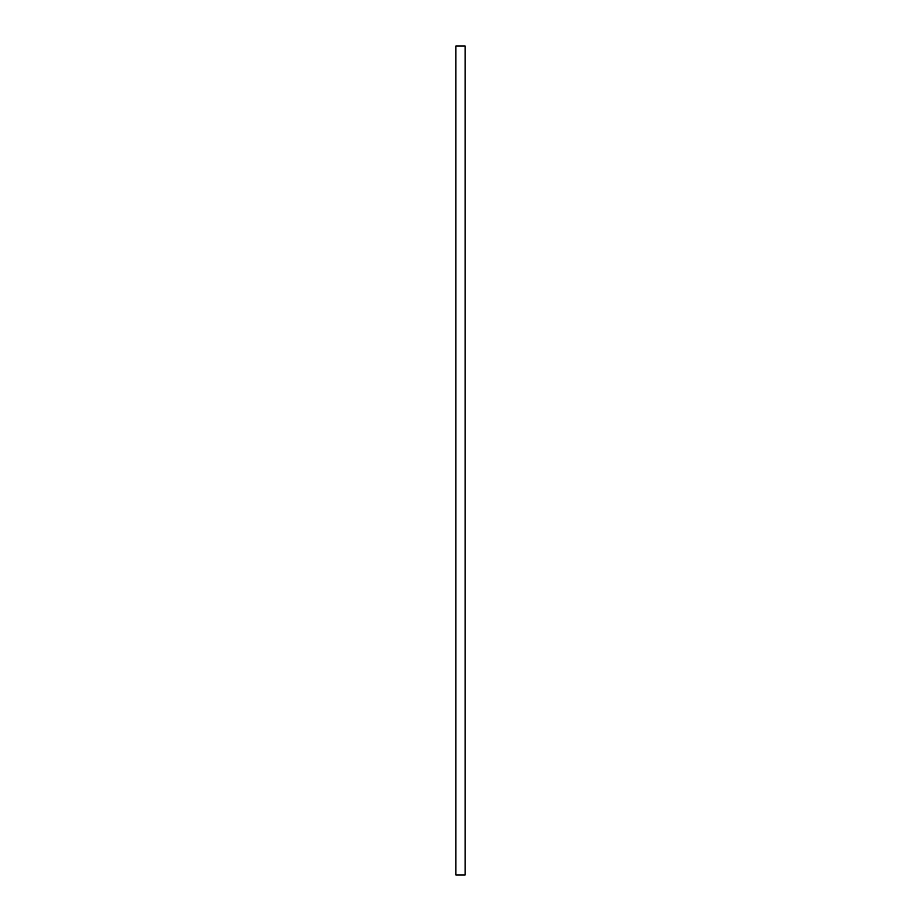 <?xml version="1.0" encoding="UTF-8"?>
<svg xmlns="http://www.w3.org/2000/svg" width="921" height="921" viewBox="0 0 921 921"><rect width="100%" height="100%" fill="white"/><g stroke="black" fill="none" stroke-linecap="round" stroke-linejoin="round"><path stroke-width="1.38" d="M455.895 46.05L465.105 46.05L465.105 874.95L455.895 874.95L455.895 46.05"/></g></svg>
